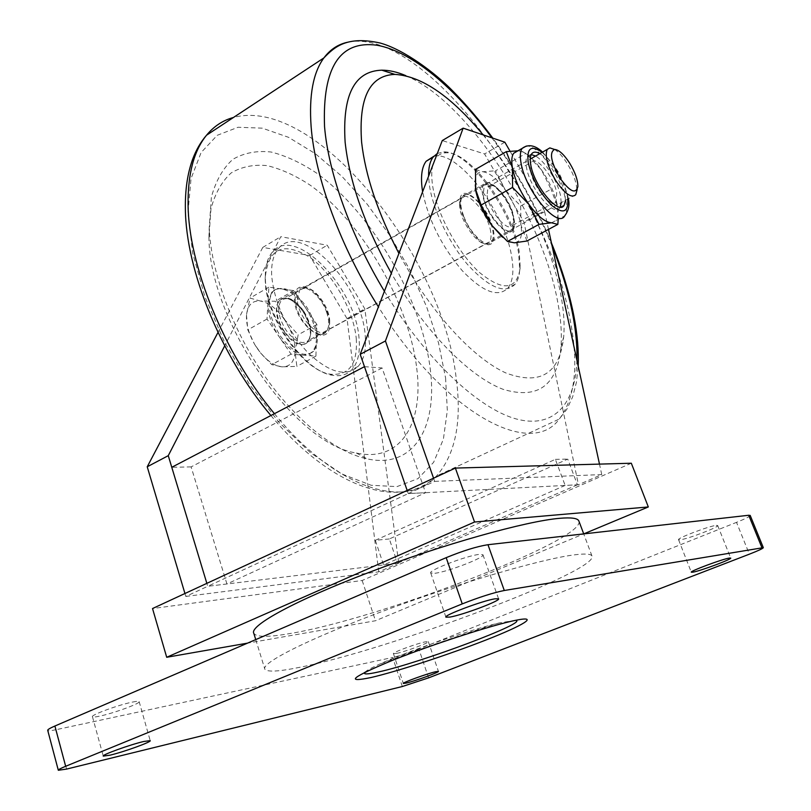 <?xml version="1.0" encoding="UTF-8"?>
<svg xmlns="http://www.w3.org/2000/svg" width="811" height="811" viewBox="0 0 811 811"><rect width="100%" height="100%" fill="white"/><g stroke="black" fill="none" stroke-linecap="round" stroke-linejoin="round"><path stroke-width="0.61" stroke-dasharray="4.05 3.04" d="M184.938 593.51L185.81 596.44L207.738 586.302L206.846 583.352L207.738 586.302L408.247 493.595L425.562 492.693L226.928 583.981L207.738 586.302L398.708 563.138L364.828 308.879L327.249 245.246L280.788 236.69L224.708 345.831M433.561 478.196L434.676 481.379L408.247 493.595L407.163 490.442L408.247 493.595L578.436 484.735L523.977 222.052L484.583 153.948L442.269 140.567M364.463 366.663L382.123 367.961L425.562 492.693M382.123 367.961L191.112 466.893L226.928 583.981M191.112 466.893L171.77 467.288M577.422 484.785L397.562 563.28L383.603 564.973L565.145 485.424L577.422 484.785L567.741 459.097L389.331 538.96L397.562 563.28M389.331 538.96L375.311 540.308L383.603 564.973M375.311 540.308L555.363 459.35L565.145 485.424M555.363 459.35L567.741 459.097M515.644 620.314L499.1 622.96C469.822 629.833 403.858 652.673 377.906 664.919C370.495 668.355 366.106 670.839 364.737 672.36M132.629 702.052C136.603 701.241 138.772 701.099 139.137 701.606C141.043 703.228 113.327 713.396 99.388 716.204C95.171 717.086 92.859 717.269 92.454 716.742C90.325 715.18 118.953 704.698 132.629 702.052M434.909 573.276C447.925 571.796 485.607 557.279 482.94 554.724L479.189 554.41C466.649 555.606 427.661 570.609 430.742 573.012L434.909 573.276M716.214 525.396L717.684 525.518C719.479 526.917 687.667 539.031 680.206 539.812L678.564 539.72C676.486 538.423 709.067 526.004 716.214 525.396M396.478 653.423C405.338 651.669 429.759 642.636 428.32 641.623L425.471 641.815C416.824 643.458 391.825 652.693 393.436 653.646L396.478 653.423M511.579 210.556C505.101 192.815 488.404 176.869 483.67 184.3C481.298 188.01 481.764 194.447 485.079 203.612C491.628 221.738 508.527 237.532 513.059 230.131C515.472 226.31 514.975 219.781 511.579 210.556M463.537 215.696C460.293 206.592 459.908 200.155 462.382 196.414C467.308 188.902 484.096 204.595 490.442 222.234C493.767 231.419 494.173 237.937 491.659 241.79C486.924 249.251 469.944 233.72 463.537 215.696M326.772 312.681C321.43 295.812 304.074 282.046 297.749 290.044C294.575 294.038 294.352 300.384 297.069 309.082C302.442 326.275 319.99 339.88 326.113 331.983C329.367 327.877 329.58 321.45 326.772 312.681M308.515 322.768C303.273 305.99 285.867 292.426 279.41 300.475C276.166 304.5 275.872 310.836 278.538 319.473C283.799 336.575 301.398 349.967 307.663 342.029C310.988 337.913 311.272 331.486 308.515 322.768M578.993 521.361C584.021 540.775 377.368 619.452 289.415 633.634C268.34 637.284 256.469 637.193 253.813 633.361M299.989 667.26C278.994 671.579 267.275 672.238 264.862 669.217C260.524 663.286 307.937 639.139 382.386 611.413C456.694 583.697 540.278 559.296 573.316 554.998C584.609 553.487 590.824 553.812 591.959 555.951C599.958 570.63 388.52 649.976 299.989 667.26M66.593 769.081L56.071 729.697L392.676 657.468L402.317 686.522M56.071 729.697C50.992 730.772 48.214 731.005 47.727 730.387M750.195 515.441C749.901 516.495 745.339 518.797 736.52 522.355L749.374 554.166M428.603 677.864L418.861 648.982L736.52 522.355M418.861 648.982C408.795 652.885 400.066 655.714 392.676 657.468M434.676 481.379L601.752 474.567L578.436 484.735M631.323 463.233L362.162 580.494L152.529 608.544M185.81 596.44L378.747 571.846L398.708 563.138M591.959 555.951L583.697 533.902L375.473 620.75L247.537 643.133M362.162 580.494L375.473 620.75M548.5 229.422L544.465 210.87L523.977 222.052M601.752 474.567L599.481 464.105M504.847 142.189L484.583 153.948M544.465 210.87L510.028 151.17M378.747 571.846L347.027 318.601L309.65 255.465L262.784 247.406L280.788 236.69M262.784 247.406L218.007 332.409M309.65 255.465L327.249 245.246M347.027 318.601L364.828 308.879M432.821 165.16C431.533 170.34 431.401 176.757 432.435 184.411C436.105 212.391 457.495 252.474 479.402 272.415C503.317 291.778 516.931 290.156 520.246 267.549L519.182 251.491C512.917 209.978 470.471 151.475 446.415 152.813C441.366 152.853 437.524 155.154 434.909 159.726M437.322 153.451L443.789 151.9C468.616 150.572 512.217 210.647 518.645 253.346L519.729 269.87C519.293 276.034 517.753 280.809 515.127 284.205C505.152 294.292 489.57 288.047 468.403 265.471C449.071 243.401 432.567 209.096 429.283 184.391L428.603 176.159M356.272 338.704C357.783 364.038 349.146 375.868 330.351 374.195C303.324 370.85 266.14 318.399 265.268 281.407L265.177 278.335C268.096 248.338 282.775 241.181 309.234 256.874C332.49 272.983 353.616 309.822 356.272 338.704M265.41 279.602C266.302 317.719 304.683 371.854 332.48 375.25C340.61 376.649 347.088 374.794 351.903 369.674C357.915 362.831 360.297 352.501 359.06 338.674C356.13 287.702 294.657 224.018 272.384 252.109C267.66 257.594 265.309 265.704 265.309 276.439L265.41 279.602M329.448 321.805C328.617 307.399 314.536 287.895 304.044 286.78C297.384 286.232 294.17 290.551 294.403 299.746C295.397 325.809 330.118 349.622 329.53 324.522L329.448 321.805M297.323 299.735L299.756 289.831L306.193 287.743C315.874 288.757 328.911 306.811 329.671 320.142L329.753 322.646L327.218 330.452C319.98 340.184 297.88 317.74 297.323 299.735M460.283 205.943L459.989 200.966C460.324 179.495 490.574 207.717 493.676 231.764C494.862 240.147 493.058 244.476 488.273 244.77C479.23 245.398 462.229 221.95 460.283 205.943M490.685 231.764C488.334 213.607 466.923 189.004 461.104 198.127L459.543 203.358L459.817 207.951C461.601 222.721 477.273 244.334 485.647 243.766L489.428 242.023C491 239.894 491.415 236.477 490.685 231.764M365.193 335.399C366.471 349.237 364.129 359.567 358.168 366.39C345.942 377.348 329.084 372.675 307.592 352.39C286.547 329.033 274.574 303.547 271.685 275.953C271.097 263.697 273.378 254.532 278.538 248.47C300.648 220.44 362.101 284.377 365.193 335.399M416.722 368.153C423.9 423.089 400.857 463 356.343 453.004C295.285 444.479 209.086 321.126 208.944 237.451L210.982 208.701C215.199 193.18 221.94 181.248 231.236 172.885C241.688 166.721 253.661 164.309 267.133 165.626C281.123 168.982 295.528 175.531 310.349 185.273C362.487 222.569 408.795 302.655 416.722 368.153M430.124 368.001C438.092 426.373 414.33 469.285 367.079 458.864C335.399 452.112 295.346 420.463 263.453 374.307C231.632 328.131 210.85 271.107 209.218 227.698L211.407 197.043C215.919 180.569 223.126 167.958 233.041 159.209C244.192 152.833 256.925 150.44 271.239 152.042C286.101 155.803 301.378 162.93 317.081 173.422C372.279 213.557 421.264 298.387 430.124 368.001M483.133 134.879C520.297 180.072 551.186 243.249 560.796 294.565C563.746 310.207 564.72 324.238 563.696 336.666C559.783 373.496 540.663 385.661 506.328 373.161C473.036 358.503 429.445 311.029 398.931 253.448M405.784 75.636C467.42 101.203 542.64 216.365 557.907 303.081C561.019 319.666 562.013 334.588 560.908 347.858C556.964 385.772 537.713 399.6 503.155 389.341C469.508 376.791 424.69 331.506 391.328 273.226M433.773 156.31C457.728 149.579 505.253 212.229 511.721 257.046C514.052 271.188 512.826 281.478 508.041 287.915C498.258 297.87 483.021 292.163 462.341 270.783C441.691 246.422 428.451 220.065 422.622 191.72M280.312 335.957C293.511 353.079 304.632 358.188 313.675 351.295C320.497 340.65 318.145 325.85 306.619 306.923C293.582 289.639 282.37 284.479 272.972 291.453C266.231 301.996 268.674 316.827 280.312 335.957M303.649 355.147C295.346 354.083 287.155 347.909 279.075 336.636L291.088 354.154L315.925 356.13L316.412 340.164L315.56 346.094L312.955 351.366L308.565 354.549L303.649 355.147M305.423 307.592C312.752 318.784 316.422 329.641 316.412 340.164L316.888 324.481L293.896 290.622L281.529 288.919C289.801 290.48 297.769 296.704 305.423 307.592M554.592 149.457C558.769 152.174 562.996 156.888 567.284 163.599C573.701 174.233 576.885 183.316 576.844 190.859M281.529 288.919L268.877 287.175L267.954 302.969L271.766 292.153C274.25 289.466 277.504 288.392 281.529 288.919M267.954 302.969L267.012 319.037L279.075 336.636C271.381 324.907 267.671 313.685 267.954 302.969M257.381 348.649L260.503 352.805C267.792 361.453 274.97 366.126 282.025 366.836C290.034 366.907 294.393 361.878 295.103 351.751L296.846 366.379L282.025 366.836L271.776 364.646L260.554 352.917L254.431 344.026L257.381 348.649M246.493 315.205C246.057 324.126 248.713 333.716 254.451 344.006L247.801 329.874L246.493 315.205L249.991 298.073L260.372 301.043C252.211 300.394 247.588 305.118 246.493 315.205M284.337 319.382C276.723 308.626 268.725 302.503 260.372 301.043L275.223 301.246L284.337 319.382C291.636 330.472 295.224 341.259 295.103 351.751L298.134 334.801L284.337 319.382M267.012 319.037L247.801 329.874M291.088 354.154L271.776 364.646M268.877 287.175L249.991 298.073M293.896 290.622L275.223 301.246M316.888 324.481L298.134 334.801M315.925 356.13L296.846 366.379M558.211 219.345L557.339 205.061C554.825 193.403 549.513 181.644 541.393 169.793C534.966 160.76 528.823 154.83 522.983 152.002L517.834 150.876M565.48 200.307L564.851 193.788C562.236 179.596 549.3 158.824 539.791 153.654M531.235 154.556L527.343 156.371C525.863 158.581 525.579 162.261 526.491 167.401C529.715 188.375 554.4 217.895 559.823 207.707L560.188 207.129M561.222 202.638L560.604 196.11C558.029 181.928 545.093 161.196 535.564 156.057M483.214 194.914C485.576 213.171 507.24 238.252 512.522 229.189L513.9 221.444L513.576 219.031C511.518 205.558 498.38 186.013 489.814 183.813L484.319 185.182L483.214 194.914M513.535 219.061C514.316 223.745 513.971 227.131 512.481 229.209C507.189 238.282 485.525 213.202 483.174 194.934L484.268 185.212C489.793 176.251 510.971 201.006 513.535 219.061M487.046 195.38C489.145 211.357 508.071 233.304 512.684 225.387L513.596 216.527C511.792 204.717 500.255 187.564 492.774 185.658L487.999 186.854L487.046 195.38M530.576 170.847C533.07 186.875 551.906 209.431 556.093 201.655L556.701 192.825C554.055 176.95 535.595 154.668 531.225 162.342L530.576 170.847M526.917 241.019L520.915 224.921C518.624 213.313 513.434 201.696 505.334 190.058L520.682 205.994L551.024 189.227L541.393 169.793L525.852 153.472L522.284 151.475L517.955 150.805M520.682 205.994L520.915 224.921C522.689 236.173 520.51 242.134 514.407 242.813L507.98 240.968L502.526 237.207M475.368 188.73C473.888 177.396 476.351 171.729 482.778 171.75C489.54 172.672 497.062 178.775 505.334 190.058L495.551 170.786L525.852 153.472M475.459 169.418L482.778 171.75L495.551 170.786M551.521 222.782L556.224 220.41C558.15 217.601 558.617 213.05 557.644 206.775L551.024 189.227M384.414 291.25C425.42 359.232 478.399 408.683 516.232 418.963C554.187 429.181 575.597 403.625 576.915 360.226M348.041 42.142C422.683 27.168 548.844 195.755 570.336 320.811C578.831 365.295 575.141 398.049 559.266 419.064C531.134 458.661 445.127 414.147 378.413 306.872M445.584 377.926L447.327 410.528L443.394 439.167L433.601 462.361L418 478.632L396.944 486.62L371.154 485.262L341.796 473.948L310.441 452.71L279.025 422.369L249.646 384.596L224.363 341.776L204.93 296.816L192.602 252.799L187.99 212.594L191.031 178.602L201.118 152.519L217.226 135.305L238.059 127.266L262.267 128.148L288.483 137.292L315.459 153.766L342.07 176.514L367.312 204.362L390.314 236.143L410.295 270.641L426.566 306.629L438.508 342.83L445.584 377.926M274.422 413.681C336.159 489.449 406.524 510.271 436.49 476.047C455.518 454.221 462.067 421.467 456.157 377.804C442.137 254.451 315.317 95.292 233.467 117.473M552.159 246.301C536.537 207.657 516.445 171.496 491.871 137.819M284.245 331.618C264.883 304.135 285.269 283.414 302.949 310.968C321.724 337.082 302.898 359.628 284.245 331.618M303.588 310.927C294.88 299.411 287.418 295.974 281.204 300.607C276.703 307.643 278.325 317.527 286.08 330.27C294.859 341.705 302.28 345.131 308.332 340.529C312.864 333.443 311.282 323.579 303.588 310.927M556.224 220.41L564.77 215.807C566.828 212.715 567.163 207.596 565.774 200.469C561.77 177.731 537.906 144.47 526.39 146.021M567.771 199.06L567.254 195.816C562.712 178.227 554.318 163.741 542.072 152.367M499.1 622.96C474.182 630.228 400.492 655.744 377.906 664.919M139.137 701.606L150.207 740.636M482.94 554.724L498.572 598.792M717.684 525.518L730.711 558.069M428.32 641.623L438.416 671.366M462.382 196.414L483.67 184.3M279.41 300.475L297.749 290.044M255.739 639.605L264.862 669.217M307.663 342.029L326.113 331.983M491.659 241.79L513.059 230.131M393.436 653.646L403.331 683.44M678.564 539.72L691.296 572.181M430.742 573.012L445.898 617.08M92.454 716.742L103.24 756.024M520.246 267.549L519.729 269.87M330.351 374.195L332.48 375.25M306.193 287.743L304.044 286.78M459.543 203.358L459.989 200.966M270.894 415.526C331.587 488.567 400.482 511.163 436.49 476.047L559.266 419.064L566.777 409.373L572.678 396.802L576.459 382.143L578.182 366.075M358.168 366.39L351.903 369.674M356.343 453.004L367.079 458.864M208.944 237.451L209.218 227.698M563.696 336.666L560.908 347.858M515.127 284.205L508.041 287.915M461.104 198.127L299.756 289.831M489.428 242.023L327.218 330.452M278.538 248.47L272.384 252.109M551.45 242.996C536 205.69 516.455 170.746 492.835 138.144M485.647 243.766L488.273 244.77M329.753 322.646L329.53 324.522M265.177 278.335L265.309 276.439M446.415 152.813L443.789 151.9M575.739 194.721L308.332 340.529C312.316 334.193 310.471 324.41 302.817 311.181C295.569 302.28 289.791 298.053 285.492 298.489L530.262 159.078M313.675 351.295L312.448 351.954M577.868 186.591L577.179 189.47M272.972 291.453L271.766 292.153M542.61 152.062L556.194 168.82C560.289 174.335 564.243 183.783 568.045 197.164L568.339 198.756M559.823 207.707L560.857 207.15M513.88 218.635L513.9 221.444M512.684 225.387L556.093 201.655M487.999 186.854L531.225 162.342M507.98 240.968L509.632 242.357M522.983 152.002L522.284 151.475M492.774 185.658L489.814 183.813M527.343 156.371L531.61 153.938"/><path stroke-width="1.22" d="M218.007 332.409L147.227 466.781L168.262 455.67L206.846 583.352L171.77 467.288L364.463 366.663L407.163 490.442L360.196 354.306L442.269 140.567L463.132 128.148L385.438 340.975L360.196 354.306M364.737 672.36C363.064 674.519 367.565 674.407 378.23 672.015C419.439 663.195 529.776 621.946 515.644 620.314M143.76 741.487L150.207 740.636C151.981 741.761 124.042 751.878 110.124 755.153L103.261 756.105C101.253 755.051 130.125 744.62 143.76 741.487M450.014 617.07C462.899 614.92 500.995 600.606 498.572 598.792L494.913 598.822C482.515 600.718 443.09 615.519 445.938 617.181L450.014 617.07M729.292 558.08L730.711 558.069C732.353 559.043 700.248 570.995 692.898 572.171L691.307 572.211C689.38 571.35 722.266 559.093 729.292 558.08M406.341 683.055C415.151 681.007 439.744 672.055 438.416 671.366L435.608 671.731C427.012 673.677 401.84 682.842 403.341 683.47L406.341 683.055M255.739 639.605L253.813 633.361C249.018 625.859 295.589 600.211 369.36 572.272C442.988 544.333 526.309 521.078 559.691 518.31C571.096 517.327 577.462 518.168 578.801 520.824L578.993 521.361M58.291 770.166L47.727 730.387C47.454 729.667 49.846 728.207 54.895 726.017L65.661 766.283C60.551 768.402 58.108 769.72 58.321 770.268L66.593 769.081L402.317 686.522L428.603 677.864L749.374 554.166C758.447 550.628 763.09 548.459 763.313 547.648L504.29 590.499C493.21 592.729 479.2 597.2 462.25 603.891L65.661 766.283M462.25 603.891L446.172 557.664L54.895 726.017M446.172 557.664C462.899 550.791 476.827 546.472 487.969 544.708L504.29 590.499M761.904 547.648L748.725 515.259L487.969 544.708M748.725 515.259L750.195 515.441M247.537 643.133L166.701 657.275L152.529 608.544L455.376 468.079L631.323 463.233L648.324 506.956L583.727 533.891L578.801 520.824M166.701 657.275L474.547 522.02L648.324 506.956M455.376 468.079L474.547 522.02M599.481 464.105L548.5 229.422M510.028 151.17L504.847 142.189L463.132 128.148M385.438 340.975L433.561 478.196M147.227 466.781L184.938 593.51M224.708 345.831L168.262 455.67M398.931 253.448C377.865 212.948 365.426 175.875 361.615 142.249C358.462 97.969 369.563 75.352 394.906 74.399C421.71 76.062 451.119 96.225 483.133 134.879M391.328 273.226C364.859 225.833 349.46 182.13 345.121 142.128C342.222 94.988 354.448 71.003 381.809 70.182C389.209 70.162 397.208 71.976 405.784 75.636M422.622 191.72L422.146 188.537C420.605 176.038 421.923 166.944 426.11 161.277L433.773 156.31M434.909 159.726L432.821 165.16M428.603 176.159C428.461 167.705 429.952 161.369 433.094 157.152L437.322 153.451M569.586 163.031C575.141 172.236 577.898 180.093 577.868 186.591C575.739 194.579 569.697 191.619 559.742 177.721C550.933 161.886 549.199 152.458 554.531 149.457C558.789 149.68 563.807 154.212 569.586 163.031M577.179 189.47L575.739 194.721C571.451 198.502 564.801 193.819 555.788 180.671C547.435 166.336 544.576 155.925 547.232 149.427L549.828 147.896L554.592 149.457M517.834 150.876L513.647 153.279C511.68 156.178 511.275 160.973 512.41 167.664L506.307 151.647L517.955 150.805M539.791 153.654C536.041 151.545 533.314 151.637 531.61 153.938C530.141 156.148 529.867 159.818 530.789 164.968C534.074 185.942 558.738 215.544 564.111 205.376L565.48 200.307M560.188 207.129L561.222 202.638M502.526 237.207L491.425 224.951C483.468 213.658 478.237 202.274 475.733 190.798L475.459 169.418L506.307 151.647M557.836 224.394L551.521 222.782L538.97 224.394L507.473 241.455L514.407 242.813L526.917 241.019L557.836 224.394L558.211 219.345M538.97 224.394L528.853 204.311L512.582 187.392L512.41 167.664C514.803 179.677 520.287 191.893 528.853 204.311C537.581 216.172 545.134 222.326 551.521 222.782M507.473 241.455L491.425 224.951L481.136 205.041L512.582 187.392M481.136 205.041L475.368 188.73M535.564 156.057L531.235 154.556M370.86 677.56C344.584 682.963 351.761 677.236 392.382 660.367C432.456 644.35 493.017 624.754 516.11 620.222C539.822 615.437 523.45 625.372 485.87 640.041C448.554 654.67 396.822 671.599 370.86 677.56M491.871 137.819C455.224 88.085 411.745 51.326 377.003 45.234C339.829 40.215 322.342 67.323 324.542 126.567C328.364 172.804 350.92 235.991 384.414 291.25M576.915 360.226C577.3 346.216 575.881 330.888 572.667 314.242C568.42 292.477 561.577 269.83 552.159 246.301M378.413 306.872C340.64 247.355 314.891 177.031 311.11 126.445C308.91 95.333 313.168 72.493 323.893 57.916C330.28 49.38 338.329 44.118 348.041 42.142M233.467 117.473C222.934 120.322 213.962 126.232 206.552 135.204C193.971 150.643 187.807 173.716 188.071 204.402C188.466 265.684 224.1 353.495 274.422 413.681M526.39 146.021L522.132 148.403C520.206 151.292 519.821 156.077 520.997 162.778C525.173 190.362 557.704 229.209 564.77 215.807C568.663 210.515 569.859 204.828 568.339 198.756M542.072 152.367C531.104 144.591 526.501 148.068 528.255 162.818C532.31 179.424 540.238 193.697 552.048 205.649C563.219 214.408 568.46 212.208 567.771 199.06M750.185 515.401L763.313 547.648M578.182 366.075C578.821 350.747 577.402 334.112 573.914 316.178M270.894 415.526C221.129 356.495 185.729 270.458 185.374 208.336C185.111 189.875 187.503 173.625 192.521 159.574C196.049 150.045 200.722 141.925 206.552 135.204L323.893 57.916C334.679 46.714 347.118 35.694 380.217 43.044C404.324 49.694 434.828 72.828 451.555 89.768C465.828 104.112 479.585 120.241 492.835 138.144M433.094 157.152L426.11 161.277M394.906 74.399L381.809 70.182M573.874 315.955C569.251 292.457 561.78 268.137 551.45 242.996M547.232 149.427L530.262 159.078M554.531 149.457L549.828 147.896M513.647 153.279L522.132 148.403C528.143 143.882 534.976 145.098 542.61 152.062M560.857 207.15L564.111 205.376"/></g></svg>
